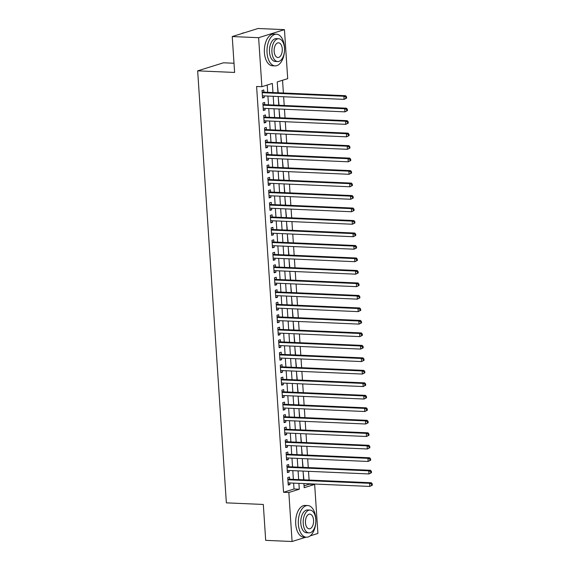 <?xml version="1.0" encoding="UTF-8"?>
<svg xmlns="http://www.w3.org/2000/svg" width="570" height="570" viewBox="0 0 570 570"><rect width="100%" height="100%" fill="white"/><g stroke="black" fill="none" stroke-linecap="round" stroke-linejoin="round"><path stroke-width="0.85" d="M234.006 63.249L223.49 62.793L197.662 70.844L226.361 502.854L263.312 504.457L265.691 540.353L292.082 541.5L288.833 492.494L299.3 489.231L298.908 483.353M197.662 70.844L234.612 72.447L232.232 36.551L258.053 28.5L284.444 29.647L287.7 78.653L277.234 81.916L277.953 92.767M304.059 485.868L309.375 484.208L309.346 483.802M309.097 480.061L308.52 471.319M308.27 467.578L307.686 458.836M307.437 455.088L306.86 446.346M306.61 442.605L306.026 433.863M305.784 430.122L305.199 421.38M304.95 417.632L304.373 408.889M304.123 405.149L303.539 396.406M303.29 392.659L302.713 383.916M302.463 380.176L301.886 371.433M301.637 367.693L301.053 358.95M300.803 355.203L300.226 346.46M299.977 342.72L299.392 333.977M299.143 330.23L298.566 321.487M298.317 317.746L297.74 309.004M297.49 305.264L296.906 296.521M296.656 292.773L296.079 284.031M295.83 280.29L295.246 271.548M294.996 267.8L294.419 259.058M294.17 255.317L293.593 246.575M293.343 242.834L292.759 234.092M292.51 230.344L291.933 221.602M291.683 217.861L291.099 209.119M290.85 205.378L290.272 196.636M290.023 192.888L289.446 184.146M289.197 180.405L288.612 171.663M288.363 167.915L287.786 159.173M287.536 155.432L286.952 146.69M286.71 142.949L286.126 134.207M285.876 130.459L285.299 121.716M285.05 117.976L284.466 109.233M284.216 105.486L283.639 96.743M283.39 93.003L282.542 80.263M309.375 484.208L314.654 484.436L317.91 533.449L310.23 535.843M289.631 479.22L289.482 477.033L287.743 477.575L288.235 485.07L289.98 484.521L289.881 482.961M288.798 466.73L288.655 464.543L286.91 465.091L287.408 472.58L289.154 472.038L289.047 470.471M287.971 454.247L287.829 452.06L286.083 452.601L286.582 460.097L288.327 459.555L288.221 457.988M287.145 441.757L286.995 439.577L285.249 440.118L285.748 447.607L287.494 447.065L287.394 445.505M286.311 429.274L286.168 427.087L284.423 427.635L284.922 435.124L286.667 434.582L286.56 433.015M285.485 416.791L285.342 414.604L283.596 415.145L284.088 422.641L285.834 422.092L285.734 420.532M284.651 404.301L284.508 402.121L282.763 402.662L283.262 410.151L285.007 409.609L284.9 408.049M283.824 391.818L283.682 389.631L281.936 390.179L282.435 397.668L284.181 397.126L284.074 395.559M282.998 379.328L282.848 377.148L281.103 377.689L281.601 385.185L283.347 384.636L283.247 383.076M282.164 366.845L282.022 364.658L280.276 365.206L280.775 372.695L282.52 372.153L282.414 370.586M281.338 354.362L281.195 352.174L279.45 352.716L279.948 360.212L281.687 359.663L281.587 358.103M280.511 341.872L280.362 339.692L278.616 340.233L279.115 347.721L280.86 347.18L280.754 345.62M279.678 329.389L279.535 327.201L277.79 327.75L278.288 335.238L280.034 334.697L279.927 333.129M278.851 316.899L278.702 314.718L276.956 315.26L277.455 322.755L279.2 322.207L279.101 320.646M278.017 304.416L277.875 302.228L276.129 302.777L276.628 310.265L278.374 309.724L278.267 308.156M277.191 291.933L277.048 289.745L275.303 290.287L275.802 297.782L277.54 297.234L277.44 295.673M276.365 279.442L276.215 277.262L274.469 277.804L274.968 285.292L276.714 284.751L276.607 283.19M275.531 266.959L275.388 264.772L273.643 265.321L274.142 272.809L275.887 272.268L275.78 270.7M274.704 254.477L274.555 252.289L272.816 252.831L273.308 260.326L275.054 259.778L274.954 258.217M273.871 241.986L273.728 239.799L271.983 240.348L272.481 247.836L274.227 247.294L274.12 245.727M273.044 229.503L272.902 227.316L271.156 227.858L271.655 235.353L273.393 234.811L273.294 233.244M272.218 217.013L272.068 214.833L270.322 215.374L270.821 222.87L272.567 222.321L272.46 220.761M271.384 204.53L271.242 202.343L269.496 202.892L269.995 210.38L271.74 209.838L271.634 208.271M270.558 192.047L270.408 189.86L268.669 190.401L269.161 197.897L270.907 197.348L270.807 195.788M269.724 179.557L269.582 177.377L267.836 177.918L268.335 185.407L270.08 184.865L269.973 183.305M268.897 167.074L268.755 164.887L267.009 165.435L267.508 172.924L269.247 172.382L269.147 170.815M268.071 154.584L267.921 152.404L266.176 152.945L266.674 160.441L268.42 159.892L268.32 158.332M267.237 142.101L267.095 139.914L265.349 140.462L265.848 147.951L267.594 147.409L267.487 145.842M266.411 129.618L266.261 127.431L264.523 127.972L265.014 135.468L266.76 134.919L266.66 133.359M265.577 117.128L265.435 114.948L263.689 115.489L264.188 122.978L265.934 122.436L265.827 120.876M264.751 104.645L264.608 102.458L262.863 103.006L263.361 110.495L265.107 109.953L265 108.386M278.21 92.782L277.483 85.7M279.036 105.265L278.31 98.183M279.87 117.748L279.143 110.673M280.697 130.238L279.97 123.156M281.53 142.721L280.796 135.639M282.357 155.204L281.63 148.129M283.183 167.694L282.456 160.612M284.017 180.177L283.29 173.102M284.843 192.667L284.117 185.585M285.677 205.15L284.943 198.068M286.503 217.633L285.777 210.558M287.33 230.123L286.603 223.041M288.163 242.606L287.437 235.524M288.99 255.096L288.263 248.014M289.824 267.579L289.09 260.497M290.65 280.062L289.923 272.987M291.477 292.553L290.75 285.47M292.31 305.036L291.584 297.953M293.137 317.526L292.41 310.443M293.963 330.009L293.237 322.926M294.797 342.492L294.07 335.416M295.623 354.982L294.897 347.899M296.457 367.465L295.73 360.382M297.284 379.948L296.557 372.873M298.11 392.438L297.383 385.356M298.944 404.921L298.217 397.846M299.77 417.411L299.043 410.329M300.604 429.894L299.877 422.812M301.43 442.377L300.704 435.302M302.257 454.867L301.53 447.785M303.09 467.35L302.364 460.268M303.19 472.758L303.917 479.84M272.952 92.547L272.346 83.441L261.879 86.704L256.6 86.476L283.554 492.266L294.02 488.996L293.628 483.125M293.379 479.377L292.802 470.635M292.553 466.894L291.968 458.152M291.719 454.411L291.142 445.669M290.892 441.921L290.315 433.179M290.066 429.438L289.482 420.696M289.232 416.948L288.655 408.205M288.406 404.465L287.822 395.722M287.572 391.982L286.995 383.24M286.746 379.492L286.168 370.749M285.919 367.009L285.335 358.266M285.086 354.519L284.508 345.776M284.259 342.036L283.675 333.293M283.433 329.553L282.848 320.81M282.599 317.062L282.022 308.32M281.772 304.579L281.188 295.837M280.939 292.096L280.362 283.354M280.112 279.606L279.528 270.864M279.286 267.123L278.702 258.381M278.452 254.633L277.875 245.891M277.626 242.15L277.041 233.408M276.792 229.667L276.215 220.925M275.966 217.177L275.381 208.435M275.139 204.694L274.555 195.952M274.305 192.204L273.728 183.462M273.479 179.721L272.895 170.979M272.645 167.238L272.068 158.496M271.819 154.748L271.242 146.005M270.992 142.265L270.408 133.523M270.159 129.775L269.582 121.032M269.332 117.292L268.748 108.549M268.498 104.809L267.921 96.066M267.672 92.319L267.188 85.051M263.924 92.155L263.775 89.975L262.029 90.516L262.528 98.011L264.273 97.463L264.174 95.903M232.232 36.551L258.623 37.698L284.444 29.647M305.891 537.197L292.082 541.5M283.554 492.266L288.833 492.494M261.879 86.704L258.623 37.698M298.659 479.612L298.082 470.863M297.832 467.122L297.248 458.38M296.998 454.639L296.421 445.897M296.172 442.149L295.588 433.407M295.346 429.666L294.761 420.924M294.512 417.183L293.935 408.441M293.685 404.693L293.101 395.951M292.852 392.21L292.275 383.468M292.025 379.72L291.441 370.977M291.199 367.237L290.615 358.494M290.365 354.754L289.788 346.011M289.539 342.264L288.954 333.521M288.705 329.781L288.128 321.038M287.879 317.291L287.294 308.548M287.052 304.808L286.468 296.065M286.218 292.325L285.641 283.582M285.392 279.834L284.808 271.092M284.558 267.351L283.981 258.609M283.732 254.868L283.155 246.119M282.905 242.378L282.321 233.636M282.072 229.895L281.495 221.153M281.245 217.405L280.661 208.663M280.411 204.922L279.834 196.18M279.585 192.439L279.008 183.697M278.759 179.949L278.174 171.207M277.925 167.466L277.348 158.724M277.098 154.976L276.514 146.234M276.265 142.493L275.688 133.751M275.438 130.01L274.861 121.267M274.612 117.52L274.028 108.777M273.778 105.037L273.201 96.294M303.91 483.567L304.18 487.706L314.654 484.436M278.203 96.508L278.78 105.251M279.029 108.998L279.613 117.741M279.856 121.481L280.44 130.224M280.689 133.964L281.267 142.707M281.516 146.454L282.1 155.197M282.349 158.937L282.927 167.68M283.176 171.428L283.76 180.17M284.002 183.911L284.587 192.653M284.836 196.393L285.413 205.136M285.663 208.884L286.247 217.626M286.496 221.367L287.073 230.109M287.323 233.857L287.9 242.599M288.149 246.34L288.733 255.082M288.983 258.823L289.56 267.565M289.809 271.313L290.394 280.055M290.643 283.796L291.22 292.538M291.469 296.286L292.047 305.028M292.296 308.769L292.88 317.511M293.13 321.252L293.707 329.994M293.956 333.742L294.54 342.485M294.79 346.225L295.367 354.968M295.616 358.708L296.193 367.451M296.443 371.198L297.027 379.941M297.276 383.681L297.853 392.424M298.103 396.171L298.687 404.914M298.937 408.654L299.514 417.397M299.763 421.137L300.34 429.88M300.589 433.628L301.174 442.37M301.423 446.111L302 454.853M302.25 458.601L302.834 467.343M303.076 471.084L303.66 479.826M294.02 488.996L299.3 489.231M262.485 97.385L264.273 97.463M263.319 109.875L265.107 109.953M264.145 122.358L265.934 122.436M264.979 134.848L266.76 134.919M265.805 147.331L267.594 147.409M266.632 159.814L268.42 159.892M267.465 172.304L269.247 172.382M268.292 184.787L270.08 184.865M269.126 197.27L270.907 197.348M269.952 209.76L271.74 209.838M270.779 222.243L272.567 222.321M271.612 234.733L273.393 234.811M272.439 247.216L274.227 247.294M273.272 259.699L275.054 259.778M274.099 272.189L275.887 272.268M274.925 284.672L276.714 284.751M275.759 297.162L277.54 297.234M276.585 309.645L278.374 309.724M277.419 322.128L279.2 322.207M278.245 334.618L280.034 334.697M279.072 347.102L280.86 347.18M279.906 359.592L281.687 359.663M280.732 372.075L282.52 372.153M281.559 384.558L283.347 384.636M282.392 397.048L284.181 397.126M283.219 409.531L285.007 409.609M284.052 422.014L285.834 422.092M284.879 434.504L286.667 434.582M285.705 446.987L287.494 447.065M286.539 459.477L288.327 459.555M287.365 471.96L289.154 472.038M288.199 484.443L289.98 484.521M346.624 98.111L346.546 96.864L345.847 97.078L345.926 98.332L346.624 98.111L344.095 99.372L262.385 95.824M345.926 98.332L344.095 99.372L343.888 96.252L345.634 95.703L263.076 92.119A1.268 1.033 -107.3 0 1 262.677 92.012L262.115 91.727M262.179 92.703L343.888 96.252L345.847 97.078M346.546 96.864L345.634 95.703M244.209 32.818A15.853 8.764 92.5 0 0 241.537 33.651M284.501 47.317A15.853 8.764 92.5 0 0 276.464 34.2A15.853 8.764 92.5 0 0 267.052 52.761A15.853 8.764 92.5 0 0 275.089 65.878A15.853 8.764 92.5 0 0 284.501 47.317M276.464 34.2L273.828 34.086A15.853 8.764 92.5 0 0 264.416 52.647A15.853 8.764 92.5 0 0 272.453 65.764L275.089 65.878M277.711 61.553L275.281 61.446A11.414 6.313 -87.5 0 1 269.496 51.998A11.414 6.313 -87.5 0 1 276.272 38.639L278.702 38.746A11.414 6.313 92.5 0 0 271.926 52.105A11.414 6.313 92.5 0 0 277.711 61.553A11.414 6.313 92.5 0 0 284.487 48.186A11.414 6.313 92.5 0 0 278.702 38.746M274.156 51.407A7.353 4.068 92.5 0 0 277.889 57.499A7.353 4.068 92.5 0 0 282.257 48.885A7.353 4.068 92.5 0 0 278.523 42.8A7.353 4.068 92.5 0 0 274.156 51.407M315.809 518.657A15.853 8.764 92.5 0 0 307.772 505.54A15.853 8.764 92.5 0 0 298.359 524.101A15.853 8.764 92.5 0 0 306.396 537.218A15.853 8.764 92.5 0 0 315.809 518.657M307.772 505.54L305.135 505.426A15.853 8.764 92.5 0 0 295.723 523.987A15.853 8.764 92.5 0 0 303.76 537.104L306.396 537.218M309.018 532.886L306.589 532.779A11.414 6.313 -87.5 0 1 300.803 523.338A11.414 6.313 -87.5 0 1 307.579 509.979L310.009 510.079A11.414 6.313 92.5 0 0 303.233 523.445A11.414 6.313 92.5 0 0 309.018 532.886A11.414 6.313 92.5 0 0 315.794 519.526A11.414 6.313 92.5 0 0 310.009 510.079M305.463 522.747A7.353 4.068 92.5 0 0 309.197 528.832A7.353 4.068 92.5 0 0 313.564 520.225A7.353 4.068 92.5 0 0 309.831 514.133A7.353 4.068 92.5 0 0 305.463 522.747M347.458 110.601L347.372 109.347L346.674 109.568L346.76 110.815L347.458 110.601L344.921 111.855L263.212 108.307M346.76 110.815L344.921 111.855L344.715 108.735L346.46 108.193L263.91 104.609A1.268 1.033 -107.3 0 1 263.504 104.502L262.941 104.217M263.005 105.186L344.715 108.735L346.674 109.568M347.372 109.347L346.46 108.193M348.284 123.084L348.199 121.838L347.508 122.051L347.586 123.298L348.284 123.084L345.755 124.338L264.045 120.797M347.586 123.298L345.755 124.338L345.548 121.218L347.294 120.676L264.737 117.092A1.268 1.033 -107.3 0 1 264.338 116.985L263.767 116.7M263.839 117.677L345.548 121.218L347.508 122.051M348.199 121.838L347.294 120.676M349.118 135.567L349.032 134.321L348.334 134.541L348.42 135.788L349.118 135.567L346.581 136.828L264.872 133.28M348.42 135.788L346.581 136.828L346.375 133.708L348.12 133.159L265.563 129.582A1.268 1.033 -107.3 0 1 265.164 129.468L264.601 129.19M264.665 130.16L346.375 133.708L348.334 134.541M349.032 134.321L348.12 133.159M349.944 148.058L349.859 146.803L349.161 147.024L349.246 148.271L349.944 148.058L347.415 149.311L265.698 145.77M349.246 148.271L347.415 149.311L347.208 146.191L348.947 145.649L266.397 142.065A1.268 1.033 -107.3 0 1 265.998 141.959L265.428 141.674M265.492 142.642L347.208 146.191L349.161 147.024M349.859 146.803L348.947 145.649M350.771 160.541L350.692 159.294L349.994 159.507L350.073 160.761L350.771 160.541L348.242 161.802L266.532 158.253M350.073 160.761L348.242 161.802L348.035 158.681L349.781 158.132L267.223 154.548A1.268 1.033 -107.3 0 1 266.824 154.441L266.261 154.157M266.325 155.133L348.035 158.681L349.994 159.507M350.692 159.294L349.781 158.132M351.605 173.024L351.519 171.777L350.821 171.998L350.906 173.244L351.605 173.024L349.068 174.285L267.358 170.736M350.906 173.244L349.068 174.285L348.861 171.164L350.607 170.622L268.05 167.038A1.268 1.033 -107.3 0 1 267.651 166.932L267.088 166.647M267.152 167.616L348.861 171.164L350.821 171.998M351.519 171.777L350.607 170.622M352.431 185.514L352.346 184.267L351.654 184.481L351.733 185.727L352.431 185.514L349.902 186.768L268.192 183.227M351.733 185.727L349.902 186.768L349.695 183.647L351.441 183.105L268.883 179.522A1.268 1.033 -107.3 0 1 268.484 179.415L267.914 179.13M267.986 180.106L349.695 183.647L351.654 184.481M352.346 184.267L351.441 183.105M353.257 197.997L353.179 196.75L352.481 196.971L352.566 198.218L353.257 197.997L350.728 199.258L269.019 195.71M352.566 198.218L350.728 199.258L350.522 196.137L352.267 195.588L269.71 192.005A1.268 1.033 -107.3 0 1 269.311 191.898L268.748 191.613M268.812 192.589L350.522 196.137L352.481 196.971M353.179 196.75L352.267 195.588M354.091 210.487L354.006 209.233L353.307 209.454L353.393 210.701L354.091 210.487L351.562 211.741L269.845 208.192M353.393 210.701L351.562 211.741L351.348 208.62L353.094 208.079L270.543 204.495A1.268 1.033 -107.3 0 1 270.144 204.388L269.574 204.103M269.639 205.072L351.348 208.62L353.307 209.454M354.006 209.233L353.094 208.079M354.918 222.97L354.839 221.723L354.141 221.937L354.219 223.191L354.918 222.97L352.388 224.231L270.679 220.683M354.219 223.191L352.388 224.231L352.182 221.103L353.927 220.561L271.37 216.978A1.268 1.033 -107.3 0 1 270.971 216.871L270.408 216.586M270.472 217.562L352.182 221.103L354.141 221.937M354.839 221.723L353.927 220.561M355.751 235.453L355.666 234.206L354.968 234.427L355.053 235.674L355.751 235.453L353.215 236.714L271.505 233.166M355.053 235.674L353.215 236.714L353.008 233.593L354.754 233.044L272.196 229.468A1.268 1.033 -107.3 0 1 271.797 229.361L271.235 229.076M271.299 230.045L353.008 233.593L354.968 234.427M355.666 234.206L354.754 233.044M356.578 247.943L356.492 246.696L355.794 246.91L355.88 248.157L356.578 247.943L354.048 249.197L272.339 245.656M355.88 248.157L354.048 249.197L353.842 246.076L355.587 245.535L273.03 241.951A1.268 1.033 -107.3 0 1 272.631 241.844L272.061 241.559M272.125 242.535L353.842 246.076L355.794 246.91M356.492 246.696L355.587 245.535M357.404 260.426L357.326 259.179L356.628 259.393L356.713 260.647L357.404 260.426L354.875 261.687L273.165 258.139M356.713 260.647L354.875 261.687L354.668 258.566L356.414 258.018L273.857 254.434A1.268 1.033 -107.3 0 1 273.458 254.327L272.895 254.042M272.959 255.018L354.668 258.566L356.628 259.393M357.326 259.179L356.414 258.018M358.238 272.916L358.152 271.662L357.454 271.883L357.54 273.13L358.238 272.916L355.709 274.17L273.992 270.622M357.54 273.13L355.709 274.17L355.495 271.049L357.24 270.508L274.69 266.924A1.268 1.033 -107.3 0 1 274.284 266.817L273.721 266.532M273.785 267.501L355.495 271.049L357.454 271.883M358.152 271.662L357.24 270.508M359.064 285.399L358.986 284.152L358.288 284.366L358.366 285.62L359.064 285.399L356.535 286.653L274.826 283.112M358.366 285.62L356.535 286.653L356.328 283.532L358.074 282.991L275.517 279.407A1.268 1.033 -107.3 0 1 275.118 279.3L274.555 279.015M274.619 279.991L356.328 283.532L358.288 284.366M358.986 284.152L358.074 282.991M359.898 297.882L359.812 296.635L359.114 296.856L359.2 298.103L359.898 297.882L357.362 299.143L275.652 295.595M359.2 298.103L357.362 299.143L357.155 296.022L358.901 295.474L276.343 291.897A1.268 1.033 -107.3 0 1 275.944 291.783L275.381 291.505M275.445 292.474L357.155 296.022L359.114 296.856M359.812 296.635L358.901 295.474M360.724 310.372L360.639 309.118L359.941 309.339L360.026 310.586L360.724 310.372L358.195 311.626L276.486 308.085M360.026 310.586L358.195 311.626L357.988 308.505L359.734 307.964L277.177 304.38A1.268 1.033 -107.3 0 1 276.778 304.273L276.208 303.988M276.272 304.957L357.988 308.505L359.941 309.339M360.639 309.118L359.734 307.964M361.551 322.855L361.473 321.608L360.774 321.822L360.853 323.076L361.551 322.855L359.022 324.116L277.312 320.568M360.853 323.076L359.022 324.116L358.815 320.995L360.561 320.447L278.003 316.863A1.268 1.033 -107.3 0 1 277.604 316.756L277.041 316.471M277.106 317.447L358.815 320.995L360.774 321.822M361.473 321.608L360.561 320.447M362.385 335.345L362.299 334.091L361.601 334.312L361.686 335.559L362.385 335.345L359.855 336.599L278.139 333.051M361.686 335.559L359.855 336.599L359.642 333.478L361.387 332.937L278.837 329.353A1.268 1.033 -107.3 0 1 278.431 329.246L277.868 328.961M277.932 329.93L359.642 333.478L361.601 334.312M362.299 334.091L361.387 332.937M363.211 347.828L363.133 346.581L362.435 346.795L362.513 348.042L363.211 347.828L360.682 349.082L278.972 345.541M362.513 348.042L360.682 349.082L360.475 345.962L362.221 345.42L279.663 341.836A1.268 1.033 -107.3 0 1 279.264 341.729L278.702 341.444M278.766 342.42L360.475 345.962L362.435 346.795M363.133 346.581L362.221 345.42M364.045 360.311L363.959 359.064L363.261 359.285L363.346 360.532L364.045 360.311L361.508 361.572L279.799 358.024M363.346 360.532L361.508 361.572L361.302 358.452L363.047 357.903L280.49 354.319A1.268 1.033 -107.3 0 1 280.091 354.212L279.528 353.934M279.592 354.903L361.302 358.452L363.261 359.285M363.959 359.064L363.047 357.903M364.871 372.801L364.786 371.547L364.088 371.768L364.173 373.015L364.871 372.801L362.342 374.055L280.632 370.507M364.173 373.015L362.342 374.055L362.135 370.935L363.874 370.393L281.323 366.809A1.268 1.033 -107.3 0 1 280.924 366.702L280.355 366.417M280.419 367.386L362.135 370.935L364.088 371.768M364.786 371.547L363.874 370.393M365.698 385.284L365.619 384.038L364.921 384.251L365 385.505L365.698 385.284L363.168 386.546L281.459 382.997M365 385.505L363.168 386.546L362.962 383.418L364.707 382.876L282.15 379.292A1.268 1.033 -107.3 0 1 281.751 379.185L281.188 378.9M281.252 379.876L362.962 383.418L364.921 384.251M365.619 384.038L364.707 382.876M366.531 397.767L366.446 396.521L365.748 396.741L365.833 397.988L366.531 397.767L363.995 399.029L282.285 395.48M365.833 397.988L363.995 399.029L363.788 395.908L365.534 395.366L282.984 391.782A1.268 1.033 -107.3 0 1 282.578 391.676L282.015 391.391M282.079 392.359L363.788 395.908L365.748 396.741M366.446 396.521L365.534 395.366M367.358 410.257L367.28 409.011L366.581 409.224L366.66 410.471L367.358 410.257L364.828 411.511L283.119 407.97M366.66 410.471L364.828 411.511L364.622 408.391L366.368 407.849L283.81 404.265A1.268 1.033 -107.3 0 1 283.411 404.159L282.848 403.874M282.912 404.85L364.622 408.391L366.581 409.224M367.28 409.011L366.368 407.849M368.192 422.741L368.106 421.494L367.408 421.714L367.493 422.961L368.192 422.741L365.655 424.002L283.945 420.453M367.493 422.961L365.655 424.002L365.448 420.881L367.194 420.332L284.637 416.748A1.268 1.033 -107.3 0 1 284.238 416.642L283.675 416.357M283.739 417.333L365.448 420.881L367.408 421.714M368.106 421.494L367.194 420.332M369.018 435.231L368.933 433.977L368.234 434.197L368.32 435.444L369.018 435.231L366.489 436.485L284.772 432.936M368.32 435.444L366.489 436.485L366.282 433.364L368.021 432.822L285.47 429.239A1.268 1.033 -107.3 0 1 285.071 429.132L284.501 428.847M284.565 429.816L366.282 433.364L368.234 434.197M368.933 433.977L368.021 432.822M369.845 447.714L369.766 446.467L369.068 446.68L369.146 447.934L369.845 447.714L367.315 448.975L285.606 445.426M369.146 447.934L367.315 448.975L367.108 445.847L368.854 445.305L286.297 441.722A1.268 1.033 -107.3 0 1 285.898 441.615L285.335 441.33M285.399 442.306L367.108 445.847L369.068 446.68M369.766 446.467L368.854 445.305M370.678 460.197L370.593 458.95L369.894 459.171L369.98 460.418L370.678 460.197L368.142 461.458L286.432 457.909M369.98 460.418L368.142 461.458L367.935 458.337L369.681 457.788L287.13 454.212A1.268 1.033 -107.3 0 1 286.724 454.105L286.161 453.82M286.226 454.789L367.935 458.337L369.894 459.171M370.593 458.95L369.681 457.788M371.505 472.687L371.426 471.44L370.728 471.654L370.806 472.901L371.505 472.687L368.975 473.941L287.266 470.4M370.806 472.901L368.975 473.941L368.769 470.82L370.514 470.279L287.957 466.695A1.268 1.033 -107.3 0 1 287.558 466.588L286.995 466.303M287.059 467.279L368.769 470.82L370.728 471.654M371.426 471.44L370.514 470.279M372.338 485.17L372.253 483.923L371.555 484.137L371.64 485.391L372.338 485.17L369.802 486.431L288.092 482.883M371.64 485.391L369.802 486.431L369.595 483.31L371.341 482.761L288.783 479.178A1.268 1.033 -107.3 0 1 288.384 479.071L287.822 478.786M287.886 479.762L369.595 483.31L371.555 484.137M372.253 483.923L371.341 482.761M262.143 92.183L262.677 92.012M262.157 92.411L263.076 92.119M262.969 104.666L263.504 104.502M262.984 104.894L263.91 104.609M263.803 117.149L264.338 116.985M263.817 117.377L264.737 117.092M264.63 129.639L265.164 129.468M264.644 129.867L265.563 129.582M265.456 142.122L265.998 141.959M265.478 142.35L266.397 142.065M266.29 154.613L266.824 154.441M266.304 154.84L267.223 154.548M267.116 167.096L267.651 166.932M267.131 167.323L268.05 167.038M267.95 179.578L268.484 179.415M267.964 179.807L268.883 179.522M268.776 192.069L269.311 191.898M268.791 192.297L269.71 192.005M269.603 204.552L270.144 204.388M269.624 204.78L270.543 204.495M270.437 217.042L270.971 216.871M270.451 217.263L271.37 216.978M271.263 229.525L271.797 229.361M271.277 229.753L272.196 229.468M272.097 242.008L272.631 241.844M272.111 242.236L273.03 241.951M272.923 254.498L273.458 254.327M272.937 254.726L273.857 254.434M273.75 266.981L274.284 266.817M273.771 267.209L274.69 266.924M274.583 279.464L275.118 279.3M274.597 279.692L275.517 279.407M275.41 291.954L275.944 291.783M275.424 292.182L276.343 291.897M276.243 304.437L276.778 304.273M276.258 304.665L277.177 304.38M277.07 316.927L277.604 316.756M277.084 317.155L278.003 316.863M277.896 329.41L278.431 329.246M277.918 329.638L278.837 329.353M278.73 341.893L279.264 341.729M278.744 342.121L279.663 341.836M279.557 354.383L280.091 354.212M279.571 354.611L280.49 354.319M280.39 366.866L280.924 366.702M280.404 367.094L281.323 366.809M281.217 379.356L281.751 379.185M281.231 379.584L282.15 379.292M282.043 391.839L282.578 391.676M282.057 392.067L282.984 391.782M282.877 404.322L283.411 404.159M282.891 404.55L283.81 404.265M283.703 416.812L284.238 416.642M283.717 417.041L284.637 416.748M284.537 429.296L285.071 429.132M284.551 429.524L285.47 429.239M285.363 441.786L285.898 441.615M285.378 442.007L286.297 441.722M286.19 454.269L286.724 454.105M286.204 454.497L287.13 454.212M287.024 466.752L287.558 466.588M287.038 466.98L287.957 466.695M287.85 479.242L288.384 479.071M287.864 479.47L288.783 479.178"/></g></svg>
